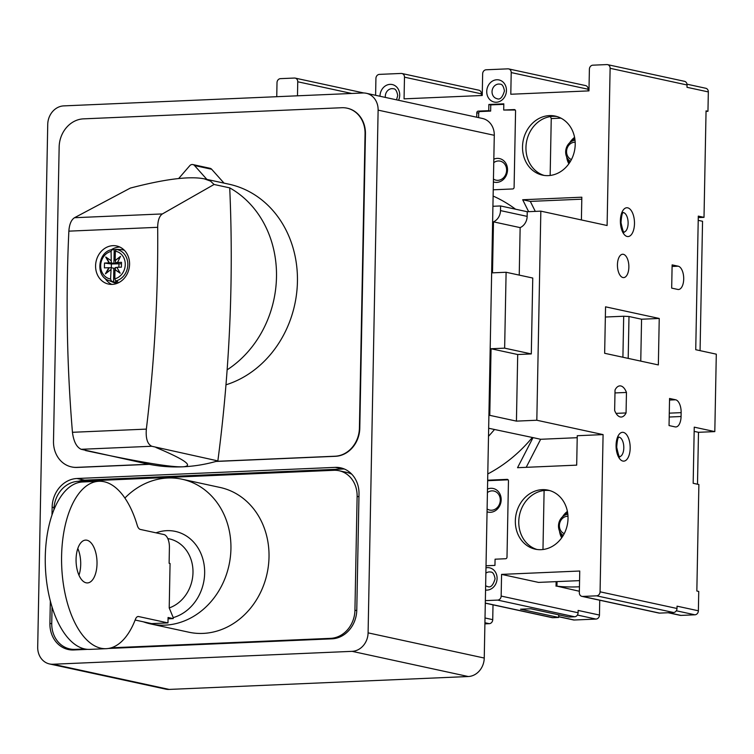 <?xml version="1.0" encoding="UTF-8"?>
<svg xmlns="http://www.w3.org/2000/svg" width="754" height="754" viewBox="0 0 754 754"><rect width="100%" height="100%" fill="white"/><g stroke="black" fill="none" stroke-linecap="round" stroke-linejoin="round"><path stroke-width="1.13" d="M115.55 260.573L115.513 262.675L117.483 262.59L120.508 256.369L115.174 260.488L120.14 257.029M117.106 262.505L121.498 262.317L121.413 267.161L116.879 267.35L120.188 273.202L114.994 269.687L114.815 278.82A14.1 12.215 -77.8 0 0 125.258 264.569A14.1 12.215 -77.8 0 0 115.343 251.205L115.174 260.488M115.343 251.205L116.257 249.442L118.435 249.527A16.437 14.232 -77.8 0 0 117.341 249.433A16.437 14.232 -77.8 0 0 114.193 249.706L113.929 263.438L118.18 263.25L115.513 262.675M114.815 278.82L115.645 280.959L117.822 281.826A16.437 14.232 -77.8 0 1 113.571 282.005L111.404 281.138L110.565 278.999L111.168 267.698L113.835 268.273L113.571 282.005M114.193 249.706L111.894 249.64C97.982 251.713 95.258 276.011 108.406 280.347L113.317 282.354A16.984 14.703 -77.8 0 0 117.294 283.278M124.438 250.356A16.984 14.703 -77.8 0 0 120.433 249.546L117.341 249.433M85.532 450.543C138.142 461.863 170.47 467.282 182.506 466.82A187.049 161.987 -77.8 0 1 147.341 463.946L81.168 449.299C76.55 447.16 73.638 441.495 72.45 432.296L146.351 429.111C145.616 438.366 147.416 444.078 151.743 446.255L217.859 460.901A1375.833 1191.509 -77.8 0 0 227.133 369.837A103.656 89.764 -77.8 0 0 276.501 276.473A103.656 89.764 -77.8 0 0 229.716 187.869L214.079 184.476L210.47 181.064L204.23 178.83C189.556 175.965 164.919 179.047 130.329 188.085L74.505 217.718L162.402 213.929C159.358 215.993 157.784 220.46 157.68 227.312A1375.833 1191.509 -77.8 0 1 146.351 429.111M74.505 217.718C71.234 219.829 69.349 224.306 68.859 231.148A1375.824 1191.499 -77.8 0 0 72.45 432.296M156.003 447.499C185.409 459.817 194.249 466.255 182.506 466.82A187.049 161.987 -77.8 0 0 217.859 460.901M224.032 183.118L211.657 169.254A3.893 3.374 -77.8 0 0 210.027 168.293L192.892 164.57A3.893 3.374 -77.8 0 0 189.716 165.748L178.679 178.519M204.23 178.83L228.98 184.193A103.656 89.764 102.2 0 1 297.444 281.11A103.656 89.764 102.2 0 1 225.974 384.813M129.575 264.286A19.481 16.871 -77.8 0 0 116.7 245.983A19.481 16.871 -77.8 0 0 96.088 261.45A19.481 16.871 -77.8 0 0 108.453 284.06A19.481 16.871 -77.8 0 0 129.575 264.286M77.813 548.497A21.432 10.452 -92.5 0 1 78.963 575.227M168.048 618.817L173.213 618.6L168.076 617.488L167.972 622.908L151.658 623.605L135.145 620.033M167.972 622.908L138.661 616.555A7.794 3.798 -92.5 0 0 138.18 616.508A7.794 3.798 -92.5 0 0 135.447 619.251A83.779 40.848 -92.5 0 1 106.144 648.685L89.83 649.383A83.779 40.848 -92.5 0 1 45.41 567.442A83.779 40.848 -92.5 0 1 82.62 481.976L98.934 481.278A83.779 40.848 -92.5 0 1 137.256 525.368A7.794 3.798 -92.5 0 0 140.329 529.431L163.929 534.548A11.687 5.702 -92.5 0 1 169.414 547.395L169.113 563.276L170.065 563.483L169.216 607.941A35.853 31.046 -77.8 0 0 192.986 570.948A35.853 31.046 -77.8 0 0 167.793 538.582M173.213 618.6L173.232 617.611A44.42 38.473 -77.8 0 0 203.693 562.456A44.42 38.473 -77.8 0 0 156.04 532.833M173.232 617.611L169.216 607.941M115.4 268.207L113.835 268.273M106.276 257.368L109.415 262.939L111.262 262.854L111.102 251.393A14.1 12.215 -77.8 0 0 100.659 265.634A14.1 12.215 -77.8 0 0 110.565 278.999M111.262 262.854L113.929 263.438M112.007 249.621L111.102 251.393M216.36 461.335L335.096 456.217A27.276 23.619 -77.8 0 0 359.413 428.084L365.059 133.807A27.276 23.619 -77.8 0 0 347.047 108.171A27.276 23.619 -77.8 0 0 341.788 107.728L83.458 118.859A27.276 23.619 -77.8 0 0 59.151 146.992L53.496 441.279A27.276 23.619 -77.8 0 0 71.507 466.905A27.276 23.619 -77.8 0 0 76.767 467.357L148.821 464.247M143.307 621.796A74.043 64.118 -77.8 0 0 150.668 623.935A74.043 64.118 -77.8 0 0 230.931 548.789A74.043 64.118 -77.8 0 0 182.034 479.214A74.043 64.118 -77.8 0 0 124.891 498.036M49.538 663.954L165.692 689.128A17.926 15.523 -77.8 0 0 169.15 689.42L468.262 676.526A17.926 15.523 -77.8 0 0 484.247 658.044L494.285 135.305A17.926 15.523 -77.8 0 0 482.447 118.463L366.284 93.279A17.926 15.523 -77.8 0 0 362.834 92.987L63.713 105.89A17.926 15.523 -77.8 0 0 47.738 124.372L37.7 647.102A17.926 15.523 -77.8 0 0 49.538 663.954A17.926 15.523 -77.8 0 0 52.997 664.246L352.109 651.343A17.926 15.523 -77.8 0 0 368.093 632.86L378.122 110.131A17.926 15.523 -77.8 0 0 366.284 93.279M108.303 648.468L331.977 638.827A27.823 24.1 -77.8 0 0 356.774 610.137L359.008 493.974A27.823 24.1 -77.8 0 0 340.629 467.829A27.823 24.1 -77.8 0 0 335.266 467.376L76.936 478.507A27.823 24.1 -77.8 0 0 52.139 507.206L51.988 515.114M50.339 601.051L49.905 623.37A27.823 24.1 -77.8 0 0 68.284 649.514A27.823 24.1 -77.8 0 0 73.647 649.967L87.671 649.364M71.705 466.943A27.276 23.619 -77.8 0 0 71.894 466.99A27.276 23.619 -77.8 0 0 77.153 467.433L149.226 464.332M215.946 461.448L335.483 456.302A27.276 23.619 -77.8 0 0 359.79 428.168L365.445 133.892A27.276 23.619 -77.8 0 0 347.424 108.256A27.276 23.619 -77.8 0 0 347.236 108.218M70.179 649.005A27.823 24.1 -77.8 0 0 72.167 649.976M344.361 469.007A27.823 24.1 -77.8 0 0 342.882 469.026L84.552 480.157A27.823 24.1 -77.8 0 0 78.444 481.306M111.224 647.809L330.629 638.346A27.276 23.619 -77.8 0 0 354.936 610.212L357.123 496.377A27.276 23.619 -77.8 0 0 339.112 470.741A27.276 23.619 -77.8 0 0 333.852 470.298L78.246 481.316A27.276 23.619 -77.8 0 0 53.93 509.45L53.92 509.874M52.054 607.083L51.743 623.285A27.276 23.619 -77.8 0 0 69.754 648.921A27.276 23.619 -77.8 0 0 75.014 649.364L84.702 648.949M351.798 474.219A27.276 23.619 -77.8 0 0 346.727 472.39L339.112 470.741M150.668 623.935L188.745 632.191A74.043 64.118 -77.8 0 0 269.018 557.046A74.043 64.118 -77.8 0 0 220.121 487.47L182.034 479.214M206.888 179.405L194.523 165.541A3.893 3.374 -77.8 0 0 192.892 164.57M162.402 213.929L214.079 184.476M227.133 369.837A1375.833 1191.509 -77.8 0 0 229.716 187.869M76.069 559.242A21.432 10.452 -92.5 0 1 85.626 540.1A21.432 10.452 -92.5 0 1 96.983 561.061A21.432 10.452 -92.5 0 1 87.464 582.927A21.432 10.452 -92.5 0 1 76.069 559.242M106.144 648.685A83.779 40.848 -92.5 0 1 61.724 566.735A83.779 40.848 -92.5 0 1 98.934 481.278M119.858 247.048A19.481 16.871 -77.8 0 0 111.196 249.81M105.023 278.301A19.481 16.871 -77.8 0 0 111.771 284.39M110.923 260.526L105.73 257.001L109.038 262.854L104.504 263.052L104.41 267.887L108.812 267.698L105.409 273.843L110.744 269.715M114.994 269.687L120.027 272.92M116.936 267.453L115.419 267.519L115.371 269.762M106.154 273.268L109.189 267.783L111.168 267.698M121.479 263.712L111.394 263.994L104.504 263.052M111.394 263.994L111.319 267.727M118.953 263.975L118.896 267.265M659.241 318.461L658.346 364.927L604.651 353.287L605.547 306.821L659.241 318.461L641.569 319.225L628.996 316.501L623.69 316.237L605.349 317.029M623.69 316.237L622.908 357.245M628.996 316.501L628.195 358.395M641.569 319.225L640.759 361.119M617.441 264.692A11.687 5.702 -92.5 0 1 622.653 254.249A11.687 5.702 -92.5 0 1 628.845 265.681A11.687 5.702 -92.5 0 1 623.662 277.604A11.687 5.702 -92.5 0 1 617.441 264.692M614.642 410.459L615.038 389.969A15.589 7.597 -92.5 0 1 619.882 385.878A15.589 7.597 -92.5 0 1 626.461 392.448L626.065 412.938A15.589 7.597 -92.5 0 1 621.221 417.028A15.589 7.597 -92.5 0 1 614.642 410.459M616.046 413.371L626.065 412.938M614.981 392.938L626.461 392.448M671.682 288.113L672.125 264.88L678.214 266.2A11.687 5.702 -92.5 0 1 683.708 278.311A11.687 5.702 -92.5 0 1 678.496 289.498A11.687 5.702 -92.5 0 1 677.771 289.432L671.682 288.113M675.65 399.79A11.687 5.702 -92.5 0 1 681.145 412.645L681.069 416.51A11.687 5.702 -92.5 0 1 675.857 426.952A11.687 5.702 -92.5 0 1 675.132 426.896L669.043 425.567L669.561 398.47L675.65 399.79L669.533 400.054M487.056 511.815A12.083 10.462 -77.8 0 0 501.184 499.845A12.083 10.462 -77.8 0 0 487.489 489.073M487.103 508.941A9.745 8.435 -77.8 0 0 489.723 510.072A9.745 8.435 -77.8 0 0 500.288 500.185A9.745 8.435 -77.8 0 0 493.851 491.033A9.745 8.435 -77.8 0 0 487.423 492.55M493.389 181.912A12.083 10.462 -77.8 0 0 507.517 169.942A12.083 10.462 -77.8 0 0 493.823 159.169M493.446 179.037A9.745 8.435 -77.8 0 0 496.057 180.168A9.745 8.435 -77.8 0 0 506.622 170.281A9.745 8.435 -77.8 0 0 500.185 161.13A9.745 8.435 -77.8 0 0 493.757 162.647M508.121 479.817L487.649 480.703M486.019 565.773L494.954 565.396L495.076 559.195L505.614 558.742A1.555 1.348 -77.8 0 0 506.999 557.131L508.46 480.854A1.555 1.348 -77.8 0 0 507.131 479.365L487.659 480.204M503.804 104.335L490.769 104.891L490.647 111.092L480.109 111.545A1.555 1.348 -77.8 0 0 478.715 113.157L478.63 117.633M515.218 110.027L503.7 110.037L503.813 103.835L488.856 104.486L488.743 110.678L478.206 111.13A1.555 1.348 -77.8 0 0 476.811 112.742L476.726 117.228M490.647 111.092L488.743 110.678M490.769 104.891L488.856 104.486M493.239 189.801L512.711 188.952A1.555 1.348 -77.8 0 0 514.096 187.35L515.566 111.064A1.555 1.348 -77.8 0 0 514.237 109.575L503.7 110.037M577.215 437.697L540.646 439.28L526.207 467.32M540.646 439.28L533.031 437.622L517.546 467.697L576.687 465.143L577.253 435.718L603.087 434.606L536.82 420.242L540.835 211.148L607.102 225.512L610.118 68.303A3.893 3.374 -77.8 0 0 607.545 64.637A3.893 3.374 -77.8 0 0 606.8 64.58L592.861 65.174A3.893 3.374 -77.8 0 0 589.392 69.198L588.968 90.885L510.797 94.25L511.212 72.563A3.893 3.374 -77.8 0 0 508.639 68.906A3.893 3.374 -77.8 0 0 507.885 68.84L486.132 69.783A3.893 3.374 -77.8 0 0 482.654 73.798L482.24 95.485L404.059 98.849L404.483 77.172A3.893 3.374 -77.8 0 0 401.901 73.506A3.893 3.374 -77.8 0 0 401.156 73.44L379.403 74.382A3.893 3.374 -77.8 0 0 375.926 78.397L375.605 95.306M581.796 199.179L530.307 201.393L535.283 211.384M581.4 219.942L581.834 197.199L522.692 199.744L528.639 211.676M530.307 201.393L522.692 199.744M558.648 616.734L573.483 619.948A3.893 3.374 -77.8 0 0 574.228 620.005L595.98 619.072A3.893 3.374 -77.8 0 0 599.458 615.057L578.13 610.429L578.082 612.757A3.893 3.374 -77.8 0 1 574.614 616.772L568.836 617.017L530.75 608.761L520.552 609.204L558.639 617.46L558.686 615.132L559.902 615.085M579.572 580.627L538.516 582.399L501.57 574.388L579.751 571.023L579.336 592.71A3.893 3.374 -77.8 0 0 581.909 596.367L658.836 613.04A3.893 3.374 -77.8 0 0 659.59 613.106L673.529 612.502A3.893 3.374 -77.8 0 0 676.998 608.487L677.045 606.169L698.374 610.787L698.741 591.428L696.837 591.013L698.883 484.53L693.171 483.295L694.245 427.15L714.811 431.608L716.3 354.163L695.735 349.705L698.298 216.115L704.01 217.359L706.055 110.876L707.959 111.29L708.336 91.922A3.893 3.374 -77.8 0 0 705.763 88.265L686.998 84.194M708.336 91.922L687.007 87.304L687.054 84.976A3.893 3.374 -77.8 0 0 684.481 81.319L607.545 64.637M581.909 596.367A3.893 3.374 -77.8 0 0 582.663 596.433L596.593 595.83A3.893 3.374 -77.8 0 0 600.071 591.815L603.087 434.606M488.903 415.379L489.77 415.341L491.052 348.744L504.643 348.15L506.104 272.26L492.503 272.844L493.484 221.846A11.687 10.122 -77.8 0 0 500.496 210.602L500.581 205.955L492.918 206.285M700.07 350.648L702.549 221.28L698.223 220.338M540.835 211.148L527.244 211.733L500.581 205.955M515.548 209.197A151.978 131.611 -77.8 0 0 493.116 196.049M575.208 144.476A30.198 26.154 -77.8 0 0 555.264 116.097A30.198 26.154 -77.8 0 0 522.522 146.747A30.198 26.154 -77.8 0 0 542.465 175.126A30.198 26.154 -77.8 0 0 575.208 144.476M506.104 272.26L532.758 278.038L531.306 353.928L504.643 348.15M527.244 211.733L527.15 216.379L500.496 210.602M519.233 275.106L520.147 227.623A11.687 10.122 -77.8 0 0 527.15 216.379M531.306 353.928L517.706 354.521L516.433 421.118L536.82 420.242M520.147 227.623L493.484 221.846M516.433 421.118L489.77 415.341M517.706 354.521L491.052 348.744M488.658 428.253L533.031 437.622M487.781 473.955A151.978 131.611 -77.8 0 0 532.192 437.659M484.897 623.86L489.252 623.671A3.893 3.374 -77.8 0 0 492.73 619.656L493.012 604.831M485.293 603.162L552.107 617.649A3.893 3.374 -77.8 0 0 552.861 617.705L485.303 603.068M485.35 600.627L497.687 600.099A3.893 3.374 -77.8 0 0 501.156 596.075L501.57 574.388M558.639 617.46L552.861 617.705M599.458 615.057L599.741 600.231M579.364 591.259L556.942 586.16A17.144 1.904 1.1 0 0 579.449 586.753M556.122 581.645L556.037 586.197M508.639 68.906L585.566 85.579A3.893 3.374 -77.8 0 1 588.139 89.245L588.101 90.914M401.901 73.506L478.837 90.188A3.893 3.374 -77.8 0 1 481.41 93.845L481.372 95.522M297.481 95.805L297.745 81.771A3.893 3.374 -77.8 0 0 295.172 78.105A3.893 3.374 -77.8 0 0 294.428 78.048L280.488 78.642A3.893 3.374 -77.8 0 0 277.01 82.667L276.746 96.7M714.811 431.608L698.496 432.306L697.497 484.228M694.17 431.373L698.496 432.306M704.01 217.359L698.27 217.604M668.185 612.738L680.212 615.339A3.893 3.374 -77.8 0 0 680.956 615.405L694.896 614.802A3.893 3.374 -77.8 0 0 698.374 610.787M706.046 111.366L707.959 111.29M544.105 490.515L542.974 549.515M574.586 137.36A19.095 16.541 -77.8 0 0 569.732 142.713M566.65 156.898A19.095 16.541 -77.8 0 0 568.855 163.778M574.802 138.604A14.957 12.95 -77.8 0 0 569.996 142.478M566.801 157.218A14.957 12.95 -77.8 0 0 569.572 162.741M575.019 140.225A11.301 9.783 -77.8 0 0 565.962 149.32A11.301 9.783 -77.8 0 0 570.439 161.347M575.179 142.242A8.963 7.766 -77.8 0 0 566.791 149.499A8.963 7.766 -77.8 0 0 571.419 159.584M567.404 511.41A19.095 16.541 -77.8 0 0 562.55 516.754M559.468 530.939A19.095 16.541 -77.8 0 0 561.673 537.819M567.621 512.645A14.957 12.95 -77.8 0 0 562.814 516.518M559.619 531.268A14.957 12.95 -77.8 0 0 562.39 536.782M567.837 514.266A11.301 9.783 -77.8 0 0 558.78 523.361A11.301 9.783 -77.8 0 0 563.257 535.397M567.998 516.283A8.963 7.766 -77.8 0 0 559.609 523.549A8.963 7.766 -77.8 0 0 564.237 533.625M557.027 581.598L556.942 586.16M568.026 518.526A30.198 26.154 -77.8 0 0 548.083 490.147A30.198 26.154 -77.8 0 0 515.34 520.797A30.198 26.154 -77.8 0 0 535.283 549.176A30.198 26.154 -77.8 0 0 568.026 518.526M550.401 116.587L551.249 118.576L550.156 175.465M551.249 118.576L560.948 118.152M544.19 175.437A30.198 26.154 102.2 0 1 525.953 147.492A30.198 26.154 102.2 0 1 556.961 116.54M537.008 549.477A30.198 26.154 102.2 0 1 518.771 521.542A30.198 26.154 102.2 0 1 549.779 490.581M115.645 280.959A16.041 13.892 -77.8 0 0 127.822 264.692A16.041 13.892 -77.8 0 0 116.257 249.442M108.406 280.347A16.041 13.892 -77.8 0 0 111.404 281.138M81.168 449.299L151.743 446.255M68.859 231.148L157.68 227.312M52.997 664.246L169.15 689.42M352.109 651.343L468.262 676.526M368.093 632.86L484.247 658.044M378.122 110.131L494.285 135.305M51.734 623.765L49.905 623.37M54.015 507.612L52.139 507.206M342.882 469.026L335.266 467.376M84.552 480.157L76.936 478.507M358.951 496.773L357.123 496.377M356.765 610.608L354.936 610.212M332.665 638.789L330.629 638.346M77.096 649.816L75.014 649.364M194.523 165.541L211.657 169.254M137.699 616.593L138.661 616.555M398.564 100.282A11.301 9.783 -77.8 0 0 399.714 95.174A11.301 9.783 -77.8 0 0 389.969 84.373A11.301 9.783 -77.8 0 0 379.997 96.258M396.529 99.839L397.726 95.513C396.858 90.876 395.398 88.633 393.334 88.774A7.408 6.409 -77.8 0 0 385.36 97.417M506.452 90.574A11.301 9.783 -77.8 0 0 491.853 81.479A11.301 9.783 -77.8 0 0 491.476 100.932A11.301 9.783 -77.8 0 0 506.452 90.574M500.062 84.175A7.408 6.409 -77.8 0 0 492.23 90.046A7.408 6.409 -77.8 0 0 496.924 98.642C499.987 100.075 502.494 97.502 504.454 90.904C503.587 86.276 502.126 84.033 500.062 84.175M485.548 590.052A11.301 9.783 -77.8 0 0 497.084 578.459A11.301 9.783 -77.8 0 0 485.972 567.837M485.633 585.707A7.408 6.409 -77.8 0 0 487.555 586.527C490.618 587.96 493.135 585.387 495.086 578.789C494.219 574.162 492.758 571.918 490.694 572.06A7.408 6.409 -77.8 0 0 485.878 573.163M630.174 448.253A14.42 7.031 87.5 0 0 619.845 433.55A14.42 7.031 87.5 0 0 619.364 458.366A14.42 7.031 87.5 0 0 630.174 448.253M619.76 456.604A9.745 4.75 87.5 0 0 623.803 447.933A9.745 4.75 87.5 0 0 618.921 437.169M634.482 223.665A14.42 7.031 87.5 0 0 624.152 208.971A14.42 7.031 87.5 0 0 623.671 233.787A14.42 7.031 87.5 0 0 634.482 223.665M624.076 232.015A9.745 4.75 87.5 0 0 628.12 223.354A9.745 4.75 87.5 0 0 623.238 212.59M672.097 266.464L678.214 266.2M669.279 413.154L681.145 412.645M669.203 417.028L681.069 416.51M507.715 479.487L507.131 479.365M480.109 111.545L478.206 111.13M478.715 113.157L476.811 112.742M514.822 109.707L514.237 109.575M676.998 608.487L600.071 591.815M687.054 84.976L610.118 68.303M488.498 436.283A151.978 131.611 -77.8 0 0 494.492 429.488M485.011 617.978L492.73 619.656M574.614 616.772L497.687 600.099M578.082 612.757L501.156 596.075M659.59 613.106L582.663 596.433M673.529 612.502L596.593 595.83M588.139 89.245L511.212 72.563M481.41 93.845L404.483 77.172M351.713 93.468L297.745 81.771M484.926 622.738L489.252 623.671M558.657 616.631L574.228 620.005M577.404 615.047L595.98 619.072M668.562 612.719L680.956 615.405M676.319 610.778L694.896 614.802M574.982 139.914A13.638 11.81 -77.8 0 0 574.162 140.376M569.722 160.856A13.638 11.81 -77.8 0 0 570.278 161.62M567.8 513.955A13.638 11.81 -77.8 0 0 566.98 514.416M562.541 534.906A13.638 11.81 -77.8 0 0 563.097 535.67M69.754 648.921L74.429 649.929M618.629 437.169L619.053 437.066C619.543 438.036 617.592 434.031 616.706 447.235C618.393 454.982 619.458 458.14 619.901 456.698L619.468 456.632M622.936 212.581L623.37 212.477C623.85 213.457 621.909 209.452 621.013 222.656C622.7 230.404 623.765 233.561 624.218 232.119L623.775 232.053M295.172 78.105L363.786 92.978M589.015 88.661L588.082 88.463M482.287 93.26L481.354 93.062"/></g></svg>
